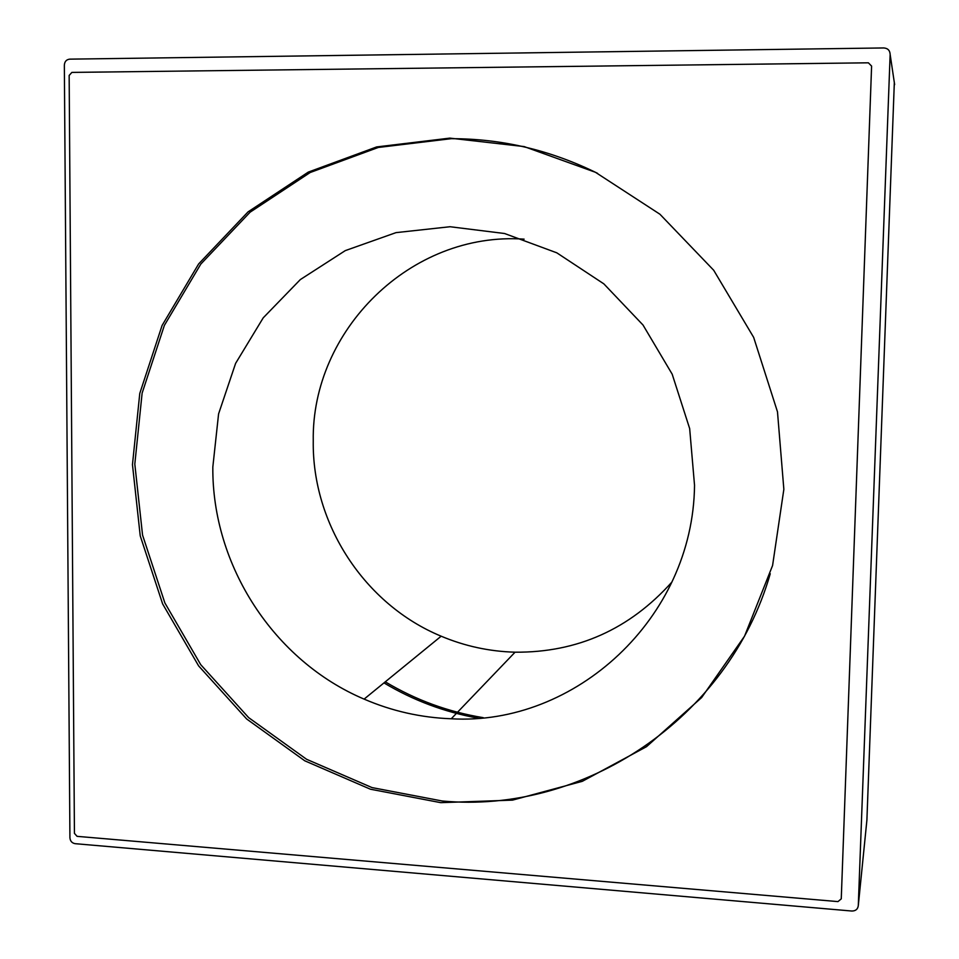 <?xml version="1.0" encoding="UTF-8"?>
<svg xmlns="http://www.w3.org/2000/svg" width="959" height="959" viewBox="0 0 959 959"><rect width="100%" height="100%" fill="white"/><g stroke="black" fill="none" stroke-linecap="round" stroke-linejoin="round"><path stroke-width="1.44" d="M212.826 467.045C211.963 565.319 273.83 660.883 364.108 699.111C391.943 711.099 421.001 717.656 451.257 718.77C574.956 726.107 693.177 618.351 694.532 485.278L689.665 428.577L672.175 374.166L643.021 325.029L603.834 283.852L556.807 252.828L504.59 233.517L450.023 226.732L396.007 232.629L345.276 250.623L300.323 279.584L263.222 317.837L235.602 363.377L218.58 413.916L212.826 467.045M524.117 239.151C410.56 231.251 311.327 330.675 313.257 440.984C312.035 523.938 364.54 604.542 441.164 636.201C464.791 646.138 489.426 651.473 515.067 652.192C577.294 652.671 629.595 629.272 671.971 581.993M597.565 173.339C550.766 150.191 501.989 138.635 451.233 138.683L378.29 147.458L310.153 172.524L250.107 212.179L200.827 264.049L164.373 325.389L142.124 393.13L134.811 464.096L142.555 535.074L164.876 602.935L200.755 664.707L248.657 717.632L306.568 759.276L372.02 787.591L442.123 800.981C582.736 814.311 728.205 719.718 770.257 573.746M478.073 718.147C444.532 712.105 413.161 700.358 383.984 682.892M440.744 802.659L512.526 800.13L582.305 781.321L646.498 746.689L701.64 697.565L744.556 636.165L772.582 565.51L783.851 489.33L777.485 411.831L753.666 337.388L713.7 270.258L659.912 214.217L595.479 172.296L524.105 146.571L449.843 138.12L376.659 146.931L308.307 172.093L248.069 211.867L198.645 263.929L162.083 325.473L139.774 393.442L132.462 464.636L140.23 535.841L162.634 603.918L198.621 665.894L246.679 718.998L304.77 760.799L370.414 789.209L440.744 802.659M483.24 717.668C448.273 711.926 415.619 699.986 385.278 681.825M77.08 836.344L837.974 901.604L841.259 898.859L871.599 66.099L868.386 62.814L71.877 72.404L69.156 75.449L74.43 833.359L77.08 836.344M894.327 82.546L866.9 820.125L858.293 905.608L890.144 54.423C889.916 50.419 887.794 48.262 883.766 47.95L69.731 59.146C66.423 59.518 64.625 61.52 64.349 65.152L69.923 837.782C70.235 841.127 71.985 843.093 75.162 843.68L851.784 911.026C855.632 911.026 857.802 909.216 858.293 905.608M894.639 84.668L890.144 54.423M515.067 652.192L451.257 718.77M441.164 636.201L364.108 699.111"/></g></svg>
